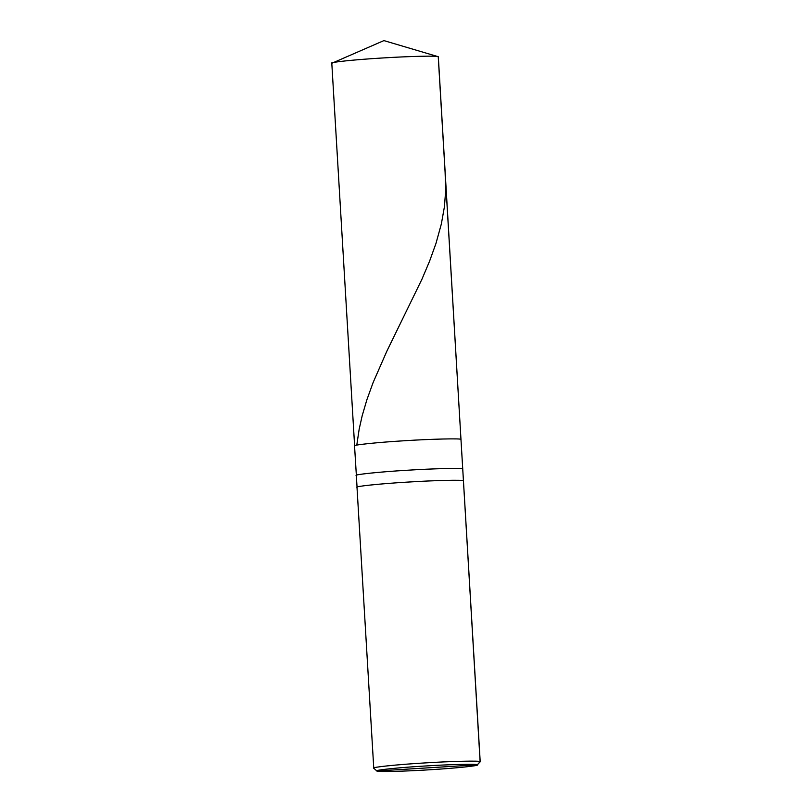 <?xml version="1.0" encoding="UTF-8"?>
<svg xmlns="http://www.w3.org/2000/svg" width="812" height="812" viewBox="0 0 812 812"><rect width="100%" height="100%" fill="white"/><g stroke="black" fill="none" stroke-linecap="round" stroke-linejoin="round"><path stroke-width="1.22" d="M331.885 63.245L333.722 62.443L331.885 63.245C328.018 62.422 355.605 59.54 382.056 58.007C408.223 56.302 439.119 55.581 438.236 56.698L383.903 40.6L331.885 63.245C328.018 62.422 355.605 59.54 382.056 58.007C408.223 56.302 439.119 55.581 438.236 56.698L460.972 439.414C461.866 438.297 430.959 439.018 404.792 440.723C378.341 442.256 350.754 445.138 354.621 445.961C350.754 445.138 378.341 442.256 404.792 440.723C430.959 439.018 461.866 438.297 460.972 439.414L438.236 56.698L437.556 56.495L438.318 56.81L460.972 439.414C461.866 438.297 430.959 439.018 404.792 440.723C378.341 442.256 350.754 445.138 354.621 445.961C350.754 445.138 378.341 442.256 404.792 440.723C430.959 439.018 461.866 438.297 460.972 439.414L462.728 468.971C463.622 467.854 432.715 468.575 406.548 470.29C380.097 471.823 352.51 474.705 356.377 475.527C352.51 474.705 380.097 471.823 406.548 470.29C432.715 468.575 463.622 467.854 462.728 468.971L463.429 480.805C464.322 479.679 433.425 480.41 407.248 482.115C380.808 483.647 353.21 486.53 357.077 487.352C353.21 486.53 380.808 483.647 407.248 482.115C433.425 480.41 464.322 479.679 463.429 480.805L480.115 761.666C481.008 760.55 450.112 761.27 423.935 762.986C397.494 764.518 369.896 767.391 373.764 768.223L376.9 770.994L477.334 764.813C480.988 765.584 454.933 768.304 429.954 769.756C405.239 771.37 376.057 772.05 376.9 770.994L376.9 770.994C373.246 770.212 399.301 767.492 424.28 766.051C448.995 764.437 478.177 763.757 477.334 764.813C478.177 763.757 448.995 764.437 424.28 766.051C399.301 767.492 373.246 770.212 376.9 770.994C376.057 772.05 405.239 771.37 429.954 769.756C454.933 768.304 480.988 765.584 477.334 764.813L376.9 770.994M331.793 63.133L354.621 445.961M354.539 445.849L356.377 475.527M356.295 475.416L357.077 487.352M356.996 487.241L373.764 768.223C369.896 767.391 397.494 764.518 423.935 762.986C450.112 761.27 481.008 760.55 480.115 761.666L477.334 764.813L480.115 761.666L460.972 439.414L480.207 761.778L477.334 764.813M445.108 172.377L445.686 190.607L444.397 206.908L441.363 223.909L435.973 243.427L429.528 261.312L421.895 279.328L386.837 351.22L373.104 382.574L366.872 399.788L362.182 415.754L359.158 429.243L356.874 444.509"/></g></svg>
